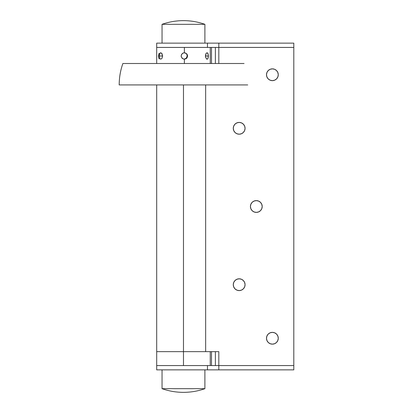 <?xml version="1.0" encoding="UTF-8"?>
<svg xmlns="http://www.w3.org/2000/svg" width="413" height="413" viewBox="0 0 413 413"><rect width="100%" height="100%" fill="white"/><g stroke="black" fill="none" stroke-linecap="round" stroke-linejoin="round"><path stroke-width="0.62" d="M204.894 388.674L162.046 388.674A64.273 64.273 0 0 0 204.894 388.674L204.894 369.857L204.894 388.674C197.961 391.116 190.821 392.34 183.47 392.35C176.119 392.34 168.979 391.116 162.046 388.674L204.894 388.674M162.046 369.857L162.046 388.674L162.046 369.857M162.046 24.326L162.046 43.143L162.046 24.326L204.894 24.326L162.046 24.326A64.273 64.273 0 0 1 204.894 24.326L204.894 43.143L204.894 24.326M247.738 84.923L119.197 84.923C119.207 77.572 120.431 70.432 122.873 63.499L244.062 63.499M245.064 128.304A5.89 5.89 0 0 1 239.173 134.194A5.89 5.89 0 0 1 233.278 128.304L233.727 130.56L235.007 132.47L236.917 133.745L239.173 134.194L241.424 133.745L243.334 132.47L244.615 130.56L245.064 128.304L244.615 126.048L243.334 124.137L241.424 122.862L239.173 122.413L236.917 122.862L235.007 124.137L233.727 126.048L233.278 128.304A5.89 5.89 0 0 1 239.173 122.413A5.89 5.89 0 0 1 245.064 128.304M278.269 74.743A5.89 5.89 0 0 1 272.379 80.638A5.89 5.89 0 0 1 266.488 74.743L266.932 76.999L268.213 78.909L270.123 80.189L272.379 80.638L274.635 80.189L276.545 78.909L277.82 76.999L278.269 74.743L277.82 72.492L276.545 70.577L274.635 69.301L272.379 68.852L270.123 69.301L268.213 70.577L266.932 72.492L266.488 74.743A5.89 5.89 0 0 1 272.379 68.852A5.89 5.89 0 0 1 278.269 74.743M245.064 284.696A5.89 5.89 0 0 1 239.173 290.587A5.89 5.89 0 0 1 233.278 284.696L233.727 286.952L235.007 288.863L236.917 290.138L239.173 290.587L241.424 290.138L243.334 288.863L244.615 286.952L245.064 284.696L244.615 282.44L243.334 280.53L241.424 279.255L239.173 278.806L236.917 279.255L235.007 280.53L233.727 282.44L233.278 284.696A5.89 5.89 0 0 1 239.173 278.806A5.89 5.89 0 0 1 245.064 284.696M262.203 206.5A5.89 5.89 0 0 1 256.308 212.39A5.89 5.89 0 0 1 250.417 206.5L250.867 208.756L252.142 210.666L254.057 211.941L256.308 212.39L258.564 211.941L260.474 210.666L261.754 208.756L262.203 206.5L261.754 204.244L260.474 202.334L258.564 201.059L256.308 200.61L254.057 201.059L252.142 202.334L250.867 204.244L250.417 206.5A5.89 5.89 0 0 1 256.308 200.61A5.89 5.89 0 0 1 262.203 206.5M278.269 338.257A5.89 5.89 0 0 1 272.379 344.148A5.89 5.89 0 0 1 266.488 338.257L266.932 340.508L268.213 342.423L270.123 343.699L272.379 344.148L274.635 343.699L276.545 342.423L277.82 340.508L278.269 338.257L277.82 336.001L276.545 334.091L274.635 332.811L272.379 332.362L270.123 332.811L268.213 334.091L266.932 336.001L266.488 338.257A5.89 5.89 0 0 1 272.379 332.362A5.89 5.89 0 0 1 278.269 338.257M205.659 351.644L205.659 84.923L205.659 351.644L218.818 351.644L183.47 351.644L205.659 351.644L183.47 351.644L183.47 84.923L183.47 365.572L210.248 365.572L210.248 351.644M156.692 365.572L183.47 365.572L156.692 365.572L156.692 369.857L293.803 369.857L293.803 365.572L218.818 365.572L218.818 351.644L218.818 369.857L293.803 369.857L293.803 43.143L218.818 43.143L218.818 63.499L218.818 47.428L293.803 47.428L293.803 365.572L218.818 365.572L218.818 369.857L207.46 369.857L207.46 365.572L156.692 365.572L156.692 351.644L205.736 351.644M210.248 63.499L210.248 47.428L156.692 47.428L218.818 47.428L218.818 43.143L207.46 43.143L293.803 43.143L293.803 47.428L207.46 47.428L207.46 43.143L156.718 43.143M218.818 351.644L208.013 351.644M271.227 68.966L272.379 68.852M261.207 209.773L260.474 210.666M272.379 344.148L271.227 344.034M238.022 278.92L239.173 278.806M215.374 365.572L215.374 351.644L215.374 365.572M215.374 63.499L215.374 47.428L215.374 63.499M156.718 365.572L218.818 365.572L207.46 365.572L207.46 369.857L156.718 369.857M208.544 47.428L184.379 47.428L184.379 52.787L184.379 47.428L156.708 47.428L207.46 47.428L207.46 43.143L156.692 43.143L156.692 63.499M211.497 47.428L211.497 63.499L211.497 47.428M211.497 351.644L211.497 365.572L211.497 351.644M205.56 57.226L205.421 55.998L208.446 55.998L208.085 58.269L207.104 59.214L206.5 58.966L205.457 56.622L205.948 53.726L206.5 53.029L207.393 52.849L208.353 54.769L208.085 58.269L207.393 59.152L206.799 59.152L205.56 57.226M159.046 58.672L159.284 58.966M159.051 53.323L158.494 55.998L158.85 58.274M160.75 59.214L159.624 58.269L159.211 55.998L159.624 53.726L160.745 52.787L162.03 53.726L162.614 55.998L162.03 58.274L160.75 59.214L159.624 58.269L159.211 55.998L162.614 55.998L162.03 58.274L160.745 59.214M184.017 59.193L182.112 58.274L181.183 56.359M186.934 57.231L185.762 58.672L183.981 59.214L186.242 58.274L187.182 55.998L187.585 55.998L186.645 58.274L184.379 59.214L184.379 63.499L184.379 59.214L182.592 58.672L181.224 56.627L181.41 54.769L182.592 53.329L183.754 52.849L185.607 53.029L187.342 54.764L187.585 55.998L187.048 57.784L186.165 58.672L184.379 59.214M186.64 54.211L186.242 53.726L186.64 54.211M185.762 53.329L185.21 53.029L185.762 53.329M184.606 52.849L185.21 53.029L184.606 52.849M184.379 52.787L186.65 53.726L187.342 54.764L187.585 55.998L187.182 55.998L186.934 54.764M181.162 55.998L181.653 54.294L183.315 52.967M162.614 55.998L159.211 55.998L159.444 54.211L160.12 53.029L160.745 52.787L161.741 53.323L162.614 55.998M208.446 55.998L205.421 55.998L205.731 54.211L206.5 53.029L207.104 52.787L207.889 53.329L208.446 55.998M156.692 84.923L156.692 351.644L183.47 351.644L183.47 365.572L207.46 365.572"/></g></svg>
